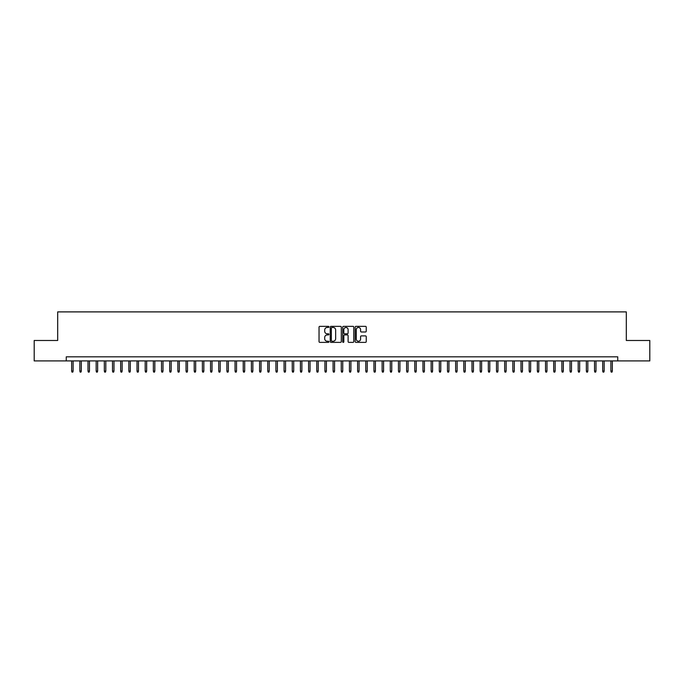 <?xml version="1.0" encoding="UTF-8"?>
<svg xmlns="http://www.w3.org/2000/svg" width="684" height="684" viewBox="0 0 684 684"><rect width="100%" height="100%" fill="white"/><g stroke="black" fill="none" stroke-linecap="round" stroke-linejoin="round"><path stroke-width="1.03" d="M328.927 326.901A0.564 0.564 0 0 0 328.371 326.345L319.847 326.345A0.804 0.804 0 0 0 319.043 327.14L319.043 341.581A0.804 0.804 0 0 0 319.847 342.376L328.371 342.376A0.564 0.564 0 0 0 328.927 341.82A0.564 0.564 0 0 0 328.371 341.256L327.268 341.256A2.565 2.565 0 0 1 324.695 338.691L324.695 337.486A2.565 2.565 0 0 1 327.268 334.921L328.371 334.921A0.564 0.564 0 0 0 328.927 334.365A0.564 0.564 0 0 0 328.371 333.801L327.268 333.801A2.565 2.565 0 0 1 324.695 331.236L324.695 330.03A2.565 2.565 0 0 1 327.268 327.465L328.371 327.465A0.564 0.564 0 0 0 328.927 326.901M365.436 331.997A0.804 0.804 0 0 0 366.239 331.193L366.239 327.14A0.804 0.804 0 0 0 365.436 326.345L355.971 326.345A0.804 0.804 0 0 0 355.176 327.14L355.176 341.581A0.804 0.804 0 0 0 355.971 342.376L365.436 342.376A0.804 0.804 0 0 0 366.239 341.581L366.239 336.69A0.804 0.804 0 0 0 365.436 335.887L361.383 335.887A0.804 0.804 0 0 0 360.588 336.69L360.588 339.11A2.146 2.146 0 0 1 358.442 341.256A2.146 2.146 0 0 1 356.296 339.11L356.296 329.611A2.146 2.146 0 0 1 358.442 327.465A2.146 2.146 0 0 1 360.588 329.611L360.588 331.193A0.804 0.804 0 0 0 361.383 331.997L365.436 331.997M66.263 360.913L34.2 360.913L34.2 340.487L57.687 340.487L57.687 311.895L626.313 311.895L626.313 340.487L649.8 340.487L649.8 360.913L617.737 360.913L617.737 356.826L66.263 356.826L66.263 360.913L617.737 360.913M341.299 327.14A0.804 0.804 0 0 0 340.495 326.345L331.03 326.345A0.804 0.804 0 0 0 330.235 327.14L330.235 341.581A0.804 0.804 0 0 0 331.03 342.376L340.495 342.376A0.804 0.804 0 0 0 341.299 341.581L341.299 327.14M343.505 326.345L352.97 326.345A0.804 0.804 0 0 1 353.765 327.14L353.765 341.581A0.804 0.804 0 0 1 352.97 342.376L348.917 342.376A0.804 0.804 0 0 1 348.113 341.581L348.113 335.724A0.804 0.804 0 0 0 347.31 334.921L344.625 334.921A0.804 0.804 0 0 0 343.821 335.724L343.821 341.82A0.564 0.564 0 0 1 343.265 342.376A0.564 0.564 0 0 1 342.701 341.82L342.701 327.14A0.804 0.804 0 0 1 343.505 326.345M331.92 327.465A0.564 0.564 0 0 0 331.355 328.029L331.355 340.7A0.564 0.564 0 0 0 331.92 341.256L333.082 341.256A2.565 2.565 0 0 0 335.647 338.691L335.647 330.03A2.565 2.565 0 0 0 333.082 327.465L331.92 327.465M348.113 329.654A2.146 2.146 0 0 0 345.967 327.508A2.146 2.146 0 0 0 343.821 329.654L343.821 332.997A0.804 0.804 0 0 0 344.625 333.801L347.31 333.801A0.804 0.804 0 0 0 348.113 332.997L348.113 329.654M73.128 371.044L72.803 372.105L71.982 372.105L71.658 371.044L73.128 371.044L73.128 360.913M71.658 371.044L71.658 360.913M81.302 371.044L80.969 372.105L80.156 372.105L79.831 371.044L81.302 371.044L81.302 360.913M79.831 371.044L79.831 360.913M89.467 371.044L89.142 372.105L88.322 372.105L87.997 371.044L89.467 371.044L89.467 360.913M87.997 371.044L87.997 360.913M97.641 371.044L97.316 372.105L96.495 372.105L96.17 371.044L97.641 371.044L97.641 360.913M96.17 371.044L96.17 360.913M105.806 371.044L105.481 372.105L104.669 372.105L104.336 371.044L105.806 371.044L105.806 360.913M104.336 371.044L104.336 360.913M113.98 371.044L113.655 372.105L112.834 372.105L112.509 371.044L113.98 371.044L113.98 360.913M112.509 371.044L112.509 360.913M122.145 371.044L121.82 372.105L121.008 372.105L120.675 371.044L122.145 371.044L122.145 360.913M120.675 371.044L120.675 360.913M130.319 371.044L129.994 372.105L129.173 372.105L128.849 371.044L130.319 371.044L130.319 360.913M128.849 371.044L128.849 360.913M138.484 371.044L138.159 372.105L137.347 372.105L137.014 371.044L138.484 371.044L138.484 360.913M137.014 371.044L137.014 360.913M146.658 371.044L146.333 372.105L145.512 372.105L145.188 371.044L146.658 371.044L146.658 360.913M145.188 371.044L145.188 360.913M154.832 371.044L154.498 372.105L153.686 372.105L153.361 371.044L154.832 371.044L154.832 360.913M153.361 371.044L153.361 360.913M162.997 371.044L162.672 372.105L161.852 372.105L161.527 371.044L162.997 371.044L162.997 360.913M161.527 371.044L161.527 360.913M171.171 371.044L170.838 372.105L170.025 372.105L169.7 371.044L171.171 371.044L171.171 360.913M169.7 371.044L169.7 360.913M179.336 371.044L179.011 372.105L178.191 372.105L177.866 371.044L179.336 371.044L179.336 360.913M177.866 371.044L177.866 360.913M187.51 371.044L187.185 372.105L186.364 372.105L186.039 371.044L187.51 371.044L187.51 360.913M186.039 371.044L186.039 360.913M195.675 371.044L195.35 372.105L194.53 372.105L194.205 371.044L195.675 371.044L195.675 360.913M194.205 371.044L194.205 360.913M203.849 371.044L203.524 372.105L202.703 372.105L202.378 371.044L203.849 371.044L203.849 360.913M202.378 371.044L202.378 360.913M212.014 371.044L211.689 372.105L210.877 372.105L210.544 371.044L212.014 371.044L212.014 360.913M210.544 371.044L210.544 360.913M220.188 371.044L219.863 372.105L219.042 372.105L218.718 371.044L220.188 371.044L220.188 360.913M218.718 371.044L218.718 360.913M228.353 371.044L228.028 372.105L227.216 372.105L226.883 371.044L228.353 371.044L228.353 360.913M226.883 371.044L226.883 360.913M236.527 371.044L236.202 372.105L235.382 372.105L235.057 371.044L236.527 371.044L236.527 360.913M235.057 371.044L235.057 360.913M244.701 371.044L244.368 372.105L243.555 372.105L243.23 371.044L244.701 371.044L244.701 360.913M243.23 371.044L243.23 360.913M252.866 371.044L252.541 372.105L251.721 372.105L251.396 371.044L252.866 371.044L252.866 360.913M251.396 371.044L251.396 360.913M261.04 371.044L260.707 372.105L259.894 372.105L259.569 371.044L261.04 371.044L261.04 360.913M259.569 371.044L259.569 360.913M269.205 371.044L268.88 372.105L268.06 372.105L267.735 371.044L269.205 371.044L269.205 360.913M267.735 371.044L267.735 360.913M277.379 371.044L277.046 372.105L276.233 372.105L275.909 371.044L277.379 371.044L277.379 360.913M275.909 371.044L275.909 360.913M285.544 371.044L285.219 372.105L284.399 372.105L284.074 371.044L285.544 371.044L285.544 360.913M284.074 371.044L284.074 360.913M293.718 371.044L293.393 372.105L292.572 372.105L292.248 371.044L293.718 371.044L293.718 360.913M292.248 371.044L292.248 360.913M301.883 371.044L301.558 372.105L300.746 372.105L300.413 371.044L301.883 371.044L301.883 360.913M300.413 371.044L300.413 360.913M310.057 371.044L309.732 372.105L308.911 372.105L308.587 371.044L310.057 371.044L310.057 360.913M308.587 371.044L308.587 360.913M318.222 371.044L317.898 372.105L317.085 372.105L316.752 371.044L318.222 371.044L318.222 360.913M316.752 371.044L316.752 360.913M326.396 371.044L326.071 372.105L325.251 372.105L324.926 371.044L326.396 371.044L326.396 360.913M324.926 371.044L324.926 360.913M334.562 371.044L334.237 372.105L333.424 372.105L333.091 371.044L334.562 371.044L334.562 360.913M333.091 371.044L333.091 360.913M342.735 371.044L342.41 372.105L341.59 372.105L341.265 371.044L342.735 371.044L342.735 360.913M341.265 371.044L341.265 360.913M350.909 371.044L350.576 372.105L349.763 372.105L349.438 371.044L350.909 371.044L350.909 360.913M349.438 371.044L349.438 360.913M359.074 371.044L358.749 372.105L357.929 372.105L357.604 371.044L359.074 371.044L359.074 360.913M357.604 371.044L357.604 360.913M367.248 371.044L366.915 372.105L366.102 372.105L365.778 371.044L367.248 371.044L367.248 360.913M365.778 371.044L365.778 360.913M375.413 371.044L375.089 372.105L374.268 372.105L373.943 371.044L375.413 371.044L375.413 360.913M373.943 371.044L373.943 360.913M383.587 371.044L383.254 372.105L382.442 372.105L382.117 371.044L383.587 371.044L383.587 360.913M382.117 371.044L382.117 360.913M391.752 371.044L391.428 372.105L390.607 372.105L390.282 371.044L391.752 371.044L391.752 360.913M390.282 371.044L390.282 360.913M399.926 371.044L399.601 372.105L398.781 372.105L398.456 371.044L399.926 371.044L399.926 360.913M398.456 371.044L398.456 360.913M408.091 371.044L407.767 372.105L406.954 372.105L406.621 371.044L408.091 371.044L408.091 360.913M406.621 371.044L406.621 360.913M416.265 371.044L415.94 372.105L415.12 372.105L414.795 371.044L416.265 371.044L416.265 360.913M414.795 371.044L414.795 360.913M424.431 371.044L424.106 372.105L423.293 372.105L422.96 371.044L424.431 371.044L424.431 360.913M422.96 371.044L422.96 360.913M432.604 371.044L432.279 372.105L431.459 372.105L431.134 371.044L432.604 371.044L432.604 360.913M431.134 371.044L431.134 360.913M440.77 371.044L440.445 372.105L439.632 372.105L439.299 371.044L440.77 371.044L440.77 360.913M439.299 371.044L439.299 360.913M448.943 371.044L448.619 372.105L447.798 372.105L447.473 371.044L448.943 371.044L448.943 360.913M447.473 371.044L447.473 360.913M457.117 371.044L456.784 372.105L455.971 372.105L455.647 371.044L457.117 371.044L457.117 360.913M455.647 371.044L455.647 360.913M465.282 371.044L464.958 372.105L464.137 372.105L463.812 371.044L465.282 371.044L465.282 360.913M463.812 371.044L463.812 360.913M473.456 371.044L473.123 372.105L472.311 372.105L471.986 371.044L473.456 371.044L473.456 360.913M471.986 371.044L471.986 360.913M481.621 371.044L481.297 372.105L480.476 372.105L480.151 371.044L481.621 371.044L481.621 360.913M480.151 371.044L480.151 360.913M489.795 371.044L489.47 372.105L488.65 372.105L488.325 371.044L489.795 371.044L489.795 360.913M488.325 371.044L488.325 360.913M497.961 371.044L497.636 372.105L496.815 372.105L496.49 371.044L497.961 371.044L497.961 360.913M496.49 371.044L496.49 360.913M506.134 371.044L505.809 372.105L504.989 372.105L504.664 371.044L506.134 371.044L506.134 360.913M504.664 371.044L504.664 360.913M514.3 371.044L513.975 372.105L513.162 372.105L512.829 371.044L514.3 371.044L514.3 360.913M512.829 371.044L512.829 360.913M522.473 371.044L522.149 372.105L521.328 372.105L521.003 371.044L522.473 371.044L522.473 360.913M521.003 371.044L521.003 360.913M530.639 371.044L530.314 372.105L529.501 372.105L529.168 371.044L530.639 371.044L530.639 360.913M529.168 371.044L529.168 360.913M538.812 371.044L538.488 372.105L537.667 372.105L537.342 371.044L538.812 371.044L538.812 360.913M537.342 371.044L537.342 360.913M546.986 371.044L546.653 372.105L545.841 372.105L545.516 371.044L546.986 371.044L546.986 360.913M545.516 371.044L545.516 360.913M555.151 371.044L554.827 372.105L554.006 372.105L553.681 371.044L555.151 371.044L555.151 360.913M553.681 371.044L553.681 360.913M563.325 371.044L562.992 372.105L562.18 372.105L561.855 371.044L563.325 371.044L563.325 360.913M561.855 371.044L561.855 360.913M571.491 371.044L571.166 372.105L570.345 372.105L570.02 371.044L571.491 371.044L571.491 360.913M570.02 371.044L570.02 360.913M579.664 371.044L579.331 372.105L578.519 372.105L578.194 371.044L579.664 371.044L579.664 360.913M578.194 371.044L578.194 360.913M587.83 371.044L587.505 372.105L586.684 372.105L586.359 371.044L587.83 371.044L587.83 360.913M586.359 371.044L586.359 360.913M596.003 371.044L595.678 372.105L594.858 372.105L594.533 371.044L596.003 371.044L596.003 360.913M594.533 371.044L594.533 360.913M604.169 371.044L603.844 372.105L603.031 372.105L602.698 371.044L604.169 371.044L604.169 360.913M602.698 371.044L602.698 360.913M612.342 371.044L612.018 372.105L611.197 372.105L610.872 371.044L612.342 371.044L612.342 360.913M610.872 371.044L610.872 360.913"/></g></svg>
